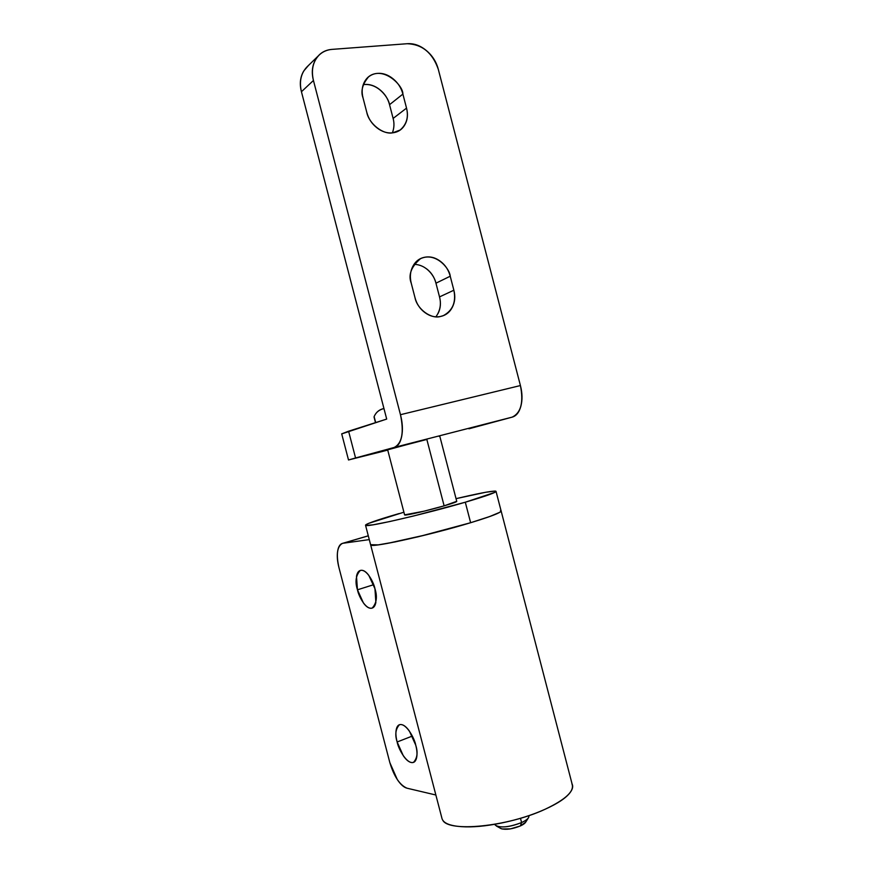 <?xml version="1.0" encoding="UTF-8"?>
<svg xmlns="http://www.w3.org/2000/svg" width="873" height="873" viewBox="0 0 873 873"><rect width="100%" height="100%" fill="white"/><g stroke="black" fill="none" stroke-linecap="round" stroke-linejoin="round"><path stroke-width="1.31" d="M393.123 118.433L406.534 108.121C408.739 117.168 406.6 124.479 400.118 130.033L392.719 132.816C387.241 133.438 381.959 131.758 376.874 127.764C371.789 123.748 368.428 118.586 366.769 112.279L363.059 98.005C361.433 91.698 362.011 86.132 364.794 81.309C367.588 76.518 371.745 73.878 377.267 73.397C382.778 72.928 388.027 74.718 393.014 78.756C397.99 82.793 401.274 87.911 402.889 94.098L406.534 108.121C408.138 114.308 407.604 119.808 404.93 124.621C402.246 129.433 398.175 132.172 392.719 132.816C383.149 134.911 368.886 123.715 366.769 112.279L363.059 98.005C360.538 91.381 362.35 84.343 368.515 76.911C383.018 65.257 403.282 85.39 402.889 94.098L406.534 108.121L393.123 118.433L389.544 104.684L393.123 118.433C394.432 123.257 394.192 128.069 392.381 132.849M435.933 316.779C440.199 310.712 441.4 304.077 439.523 296.907L453.862 290.207C456.252 302.025 452.771 310.482 443.397 315.6L440.472 316.484C435.125 317.565 429.942 316.266 424.955 312.61C419.968 308.933 416.639 303.935 414.991 297.649L411.292 283.398C409.666 277.101 410.201 271.383 412.896 266.254C415.613 261.147 419.662 258.124 425.053 257.186C430.444 256.269 435.583 257.666 440.483 261.376C445.372 265.097 448.613 270.041 450.228 276.217L453.862 290.207C455.466 296.384 454.975 302.036 452.389 307.154C449.781 312.272 445.808 315.382 440.472 316.484C431.131 319.387 417.119 309.129 414.991 297.649L411.292 283.398C408.051 275.006 411.128 266.756 420.502 258.681C435.703 251.566 449.77 268.611 450.228 276.217L453.862 290.207L439.523 296.907C441.094 302.953 440.592 308.496 438.039 313.527M427.017 439.403L405.77 444.924L427.017 439.403M387.732 450.097L348.502 459.973L355.562 457.965L348.589 431.207L341.692 433.859M468.943 428.796L512.047 417.174L468.943 428.796M382.952 451.33L348.665 459.907L394.094 447.478L355.562 457.965L348.589 431.207L386.695 419.073L341.714 433.892M394.094 447.478L512.047 417.174C516.249 416.039 519.184 412.394 520.865 406.24C522.523 400.041 522.381 393.145 520.417 385.55L438.333 69.447L520.417 385.55L400.467 414.697L520.417 385.55C523.724 402.388 520.974 412.918 512.178 417.13L394.214 447.445C402.049 443.375 404.134 432.451 400.467 414.697L313.44 80.48L400.467 414.697C402.551 422.718 402.955 429.953 401.689 436.38C400.401 442.764 397.87 446.463 394.094 447.478L512.047 417.174M438.333 69.447C436.358 61.863 432.353 55.556 426.319 50.525C420.273 45.505 413.9 43.235 407.222 43.715L332.067 49.379C324.909 49.925 319.485 53.22 315.808 59.277C312.152 65.366 311.366 72.426 313.44 80.48L301.436 91.741L386.695 419.073L301.436 91.741L313.44 80.48C311.017 69.938 312.971 61.426 319.278 54.934C322.803 51.649 327.069 49.794 332.067 49.379L407.222 43.715C422.259 44.305 432.626 52.893 438.333 69.447M308.409 65.519L303.793 70.942C300.192 76.922 299.406 83.863 301.436 91.741C299.068 81.418 300.989 73.059 307.22 66.664M364.314 84.495C369.748 84.004 374.91 85.74 379.82 89.679C384.72 93.618 387.961 98.627 389.544 104.684L402.889 94.098L389.544 104.684C388.681 97.983 378.205 82.782 363.299 84.616M426.373 268.666C431.186 272.3 434.383 277.134 435.954 283.19L439.523 296.907L435.954 283.19L450.228 276.217L435.954 283.19C434.798 277.025 427.268 264.65 414.053 264.344M373.688 584.681L357.461 589.81C354.864 581.811 355.802 575.351 360.287 570.462C366.78 568.639 373.873 582.749 374.954 588.74L375.87 602.468C375.084 606.277 373.48 608.208 371.036 608.285C368.602 608.35 366.071 606.571 363.43 602.97L357.461 589.81L356.49 576.355C357.199 572.546 358.738 570.516 361.127 570.287C363.528 570.058 366.082 571.75 368.788 575.34L374.954 588.74C377.529 596.794 376.601 603.243 372.171 608.077C365.558 609.943 358.497 595.67 357.461 589.81L373.688 584.681M412.329 736.059L397.15 741.985C394.814 734.815 395.556 729.086 399.387 724.776C406.12 722.418 414.806 738.929 415.734 745.149C417.119 750.464 417.37 754.818 416.486 758.211C415.592 761.583 413.857 763.013 411.27 762.511C408.684 761.987 406.021 759.717 403.282 755.712L397.15 741.985C395.807 736.823 395.545 732.545 396.342 729.151C397.16 725.747 398.83 724.219 401.373 724.568C403.915 724.939 406.6 727.122 409.415 731.127L415.734 745.149C418.058 752.34 417.327 758.07 413.551 762.325C406.687 764.726 398.044 748.03 397.15 741.985L412.329 736.059M442.731 820.096C448.045 832.493 507.813 826.742 545.167 809.227C565.846 799.417 574.761 790.971 571.946 783.899M500.927 510.738C502.281 512.124 492.176 516.118 470.634 522.72C431.731 534.582 373.742 547.502 371.036 545.134M338.953 567.614L389.849 762.642L397.313 779.578C400.663 784.565 403.904 787.446 407.058 788.21L435.867 795.008L407.058 788.21C399.823 785.165 394.094 776.643 389.849 762.642L338.953 567.614C336.018 554.508 337.153 546.443 342.336 543.421L343.154 543.235C340.306 543.65 338.473 546.236 337.676 550.994C336.88 555.752 337.305 561.284 338.953 567.614M369.279 539.612L343.154 543.235L369.279 539.612M368.297 535.847L343.154 543.235L368.297 535.847M370.719 544.959C371.516 545.8 377.092 545.276 387.448 543.399L426.821 534.669L470.634 522.72C483.937 518.704 493.005 515.561 497.828 513.313C500.644 511.993 501.724 511.142 501.058 510.738M442.185 819.081C443.866 823.315 450.239 825.836 461.282 826.655C472.468 827.44 485.999 826.196 501.888 822.933C517.798 819.616 532.235 815.055 545.167 809.227C557.989 803.411 566.381 797.758 570.353 792.258C572.666 789.039 573.255 786.278 572.099 783.998M528.874 816.822C528.34 818.645 525.917 820.565 521.596 822.562L520.483 818.296L521.596 822.562C526.725 820.151 529.147 817.957 528.885 815.971M500.513 828.324L502.073 828.979L510.476 828.881L520.363 825.945L521.596 822.562L520.363 825.945C523.68 824.396 525.546 822.923 525.972 821.504M370.61 544.719L378.216 544.872L394.978 541.947L418.745 536.644L470.634 522.72L465.298 502.215L494.707 492.427C496.442 491.532 496.497 491.084 494.849 491.073L485.464 492.307L456.044 498.658C477.815 493.529 490.942 491.008 495.417 491.106C498.254 491.75 488.225 495.449 465.298 502.215L470.634 522.72C493.485 515.703 503.437 511.654 500.48 510.585M404.821 515.037C406.305 515.572 428.829 510.323 444.128 505.849L426.842 439.446L444.128 505.849C453.403 503.121 457.539 501.604 456.535 501.309M439.785 436.216L439.152 436.336L439.796 436.216L456.754 501.386M383.956 408.553C379.188 409.688 375.903 412.372 374.124 416.617L375.685 422.587L374.048 416.978M406 444.87L388.55 449.595M371.112 545.167C374.266 547.393 431.96 534.516 470.634 522.72L489.731 516.521L499.869 512.265L501.091 510.869M399.157 513.542C375.335 520.45 364.281 524.433 365.983 525.481C368.941 526.997 426.526 513.608 465.298 502.215L413.376 516.052L389.664 521.563L372.989 524.826L365.754 525.426C365.045 525.164 365.973 524.487 368.537 523.407L403.904 512.2M404.603 514.863L423.972 511.207L444.128 505.849L456.732 501.309M501.189 828.673C506.034 830.005 512.429 829.099 520.363 825.945L525.71 822.115M495.264 825.138C500.185 828.171 508.97 827.309 521.596 822.562C511.229 826.666 502.913 827.866 496.628 826.153M374.091 417.218L374.124 416.617C375.783 412.743 378.5 410.201 382.265 408.968L383.192 408.684M400.118 130.033L399.179 130.721M341.692 433.826L348.513 459.973M418.669 259.652L420.502 258.681M367.282 77.97L368.515 76.911M318.165 56.025L307.416 66.479M442.033 818.656L365.547 525.295M572.284 784.718L501.189 511.218M413.551 762.325L414.14 762.096M342.412 543.399L368.286 535.804M525.699 822.148L528.525 817.652M501.102 510.901L496.05 491.455M375.499 422.641L374.059 417.098M387.656 449.791L404.625 514.961M500.982 828.586L496.366 826.022"/></g></svg>
